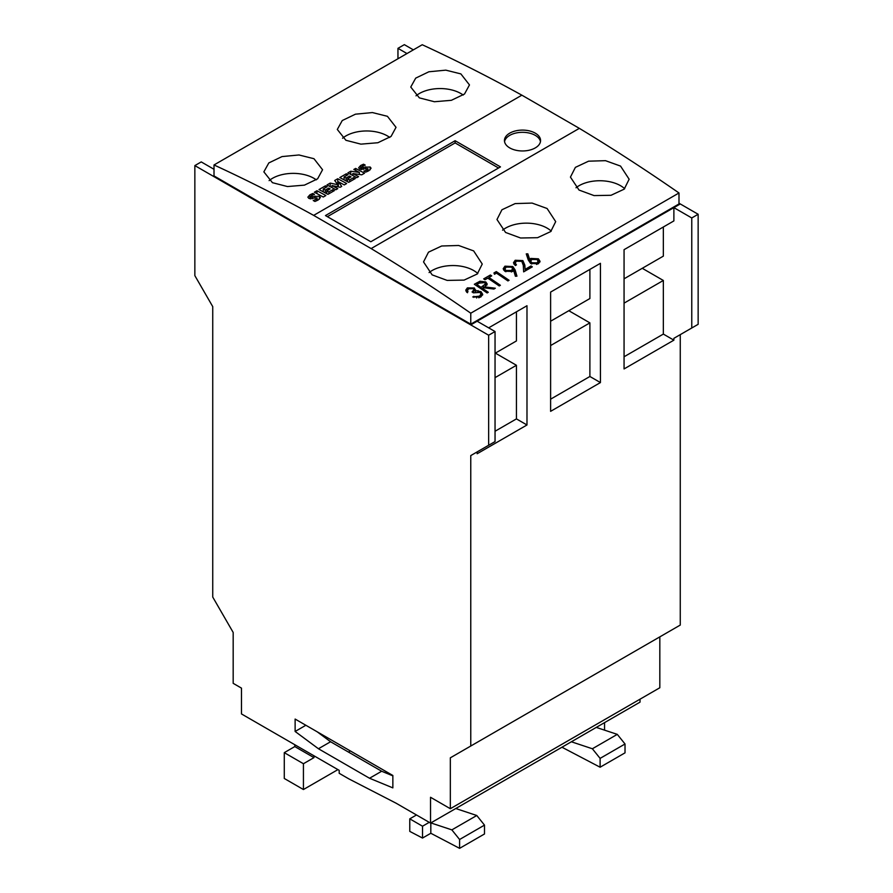 <?xml version="1.0" encoding="UTF-8"?>
<svg xmlns="http://www.w3.org/2000/svg" width="893" height="893" viewBox="0 0 893 893"><rect width="100%" height="100%" fill="white"/><g stroke="black" fill="none" stroke-linecap="round" stroke-linejoin="round"><path stroke-width="1.34" d="M473.647 250.9L458.634 245.486L441.678 245.999L428.484 252.172L423.528 261.917L432.134 274.865L447.136 280.402L464.103 280.101L477.297 273.961L482.242 264.038L473.647 250.9M477.777 273.515A29.357 16.945 0 0 0 473.647 270.512A29.357 16.945 0 0 0 429.086 272.577M547.096 208.493L532.083 203.079L515.138 203.593L501.933 209.766L496.977 219.511L505.583 232.459L520.586 237.996L537.553 237.694L550.747 231.555L555.692 221.631L547.096 208.493M551.227 231.108A29.357 16.945 0 0 0 547.096 228.106A29.357 16.945 0 0 0 502.547 230.171M620.546 166.087L629.141 179.225L624.196 189.149L611.024 195.288L594.057 195.589L579.032 190.053L570.437 177.104L575.382 167.371L588.565 161.186L605.499 160.673L620.546 166.087M575.996 187.764A29.357 16.945 180 0 1 620.546 185.699A29.357 16.945 180 0 1 624.687 188.702M535.275 133.157A18.061 10.426 0 0 0 515.596 130.891A18.061 10.426 0 0 0 504.445 140.525A18.061 10.426 0 0 0 509.736 147.903A18.061 10.426 0 0 0 529.415 150.169A18.061 10.426 0 0 0 540.566 140.525A18.061 10.426 0 0 0 535.275 133.157M540.466 141.641A18.061 10.426 0 0 0 535.275 135.368A18.061 10.426 0 0 0 516.489 132.912A18.061 10.426 0 0 0 504.545 141.641M313.968 158.708L298.954 154.969L282.009 156.588L268.815 162.939L263.859 171.858L272.454 182.685L287.457 186.548L304.435 185.141L317.618 178.823L322.563 169.737L313.968 158.708M316.312 179.85A29.357 16.945 0 0 0 313.968 178.332A29.357 16.945 0 0 0 269.106 180.643M387.417 116.302L372.414 112.563L355.459 114.181L342.265 120.533L337.308 129.452L345.904 140.279L360.906 144.141L377.884 142.735L391.078 136.417L396.023 127.331L387.417 116.302M389.761 137.444A29.357 16.945 0 0 0 387.417 135.926A29.357 16.945 0 0 0 342.555 138.236M460.866 73.896L469.472 84.924L464.516 94.022L451.345 100.317L434.378 101.735L419.353 97.873L410.758 87.045L415.703 78.126L428.886 71.775L445.83 70.156L460.866 73.896M416.004 95.83A29.357 16.945 180 0 1 460.866 93.519A29.357 16.945 180 0 1 463.221 95.038M521.813 261.336L516.455 261.18L515.194 262.944L516.444 264.886L515.294 265.545L513.475 262.732L515.205 260.265L522.863 260.6L524.861 265.21L525.073 269.385L531.011 265.958A1806.517 1043.002 60 0 1 532.328 266.851L523.644 271.863L523.309 265.388L521.813 261.336M496.463 273.135L494.499 274.274L493.941 272.957L496.296 271.595A1806.517 1043.002 60 0 1 509.077 280.279L507.927 280.938A1806.517 1043.002 -120 0 0 496.463 273.135M488.27 292.29L487.131 292.949A1806.517 1043.002 -120 0 0 474.35 284.264L479.976 281.228L485.792 281.942L487.232 284.074L484.732 286.899L495.314 288.227L493.896 289.042L483.314 287.725L482.376 288.26A1806.517 1043.002 60 0 1 488.27 292.29M579.345 128.358A1806.517 1043.002 60 0 1 678.993 192.977L470.767 313.197A1806.517 1043.002 -120 0 0 371.131 248.578L313.655 215.38A1806.517 1043.002 -120 0 0 214.007 164.959L422.233 44.739A1806.517 1043.002 60 0 1 521.869 95.171L579.345 128.358L371.131 248.578M473.245 288.64L468.669 288.774L467.508 290.359L467.965 291.643L466.816 292.301L465.755 290.158L467.352 287.892L474.395 287.981L475.534 290.627L481.037 291.676L482.711 294.344L480.747 297.045L472.71 296.934L479.452 296.141L481.014 294.076L479.999 292.413L473.368 292.837A1806.517 1043.002 -120 0 0 472.062 291.955L473.926 289.734L473.245 288.64M475.656 289.935L475.534 291.922M499.243 285.95A1806.517 1043.002 -120 0 0 487.779 278.147L484.999 279.755A1806.517 1043.002 -120 0 0 483.682 278.873L490.402 274.999A1806.517 1043.002 60 0 1 491.708 275.881L488.929 277.489A1806.517 1043.002 60 0 1 500.393 285.291L499.243 285.95M512.839 266.549L515.116 269.954L516.935 276.16L515.384 276.25L513.743 270.646L512.493 271.494L504.791 271.182L503.183 268.726L504.947 266.181L512.839 266.549L512.839 268.76L515.116 271.773L516.545 276.183M530.565 263.379L528.288 260.019L526.267 253.88L527.841 253.835L529.627 259.283L530.833 258.434L538.401 258.825L540.053 261.314L538.323 263.803L530.565 263.379M550.613 411.338L550.613 292.078L600.431 263.323L600.431 382.572L550.613 411.338M673.88 207.634L673.88 220.917L624.062 249.672L624.062 368.932L673.88 340.166L673.88 338.324L691.762 327.999L691.762 217.959L673.88 207.634L680.265 203.95L470.767 324.896L194.853 165.596L194.853 275.636L212.735 306.612L212.735 597.049L233.173 632.445L233.173 683.335L241.478 688.123L241.478 713.942L339.195 770.358L339.195 773.305L348.783 778.841L396.046 803.175L430.538 823.089L430.538 797.282L450.329 808.712L450.329 757.822L470.767 746.023L470.767 455.586L488.65 445.261L488.65 335.221L470.767 324.896L477.152 321.212L495.046 331.537L488.65 335.221M488.65 327.854L526.982 305.73L526.982 424.979L477.152 453.744L477.152 451.903L470.767 455.586M673.88 338.324L680.265 334.641L680.265 625.067L470.767 746.023M295.125 731.467L318.444 748.747L369.535 778.25L392.853 787.883L392.853 775.481L295.125 719.066L295.125 731.467L305.864 725.261M691.762 327.999L698.147 324.315L698.147 214.275L678.993 203.213M413.37 49.863L404.35 44.65L397.954 48.334L406.985 53.547M450.329 808.712L659.827 687.755L659.827 636.865L450.329 757.822M430.538 823.089L640.024 702.144L640.024 699.186M550.613 321.212L589.893 298.541L589.893 269.407M550.613 399.171L589.893 376.489L589.893 322.875L550.613 345.546M495.046 353.293L516.433 340.947L516.433 311.813M495.046 431.252L516.433 418.895L516.433 365.282L495.046 377.639M495.046 331.537L495.046 441.577L488.65 445.261M214.007 169.29L201.238 161.912L194.853 165.596M214.007 164.959L214.007 175.921L470.767 324.159L678.993 203.95L678.993 192.977M526.982 424.979L516.433 418.895M516.433 365.282L495.358 353.115M600.431 382.572L589.893 376.489M589.893 322.875L568.808 310.708M313.968 755.791L313.968 757.632L303.43 763.727L303.43 789.535L337.922 769.621M349.42 752.62L349.42 750.41M409.775 818.848L409.775 831.383L422.512 838.058L422.523 826.215L409.775 818.848L416.484 814.974M317.093 731.747L330.577 741.748L381.668 771.239L392.853 775.861M294.813 744.729L294.813 746.57L284.275 752.654L284.275 778.473L303.43 789.535M313.968 757.632L294.813 746.57M303.43 763.727L284.275 752.654M459.594 839.498L484.497 825.121L484.497 833.973L459.594 848.35L459.594 839.498L451.858 829.876L430.85 822.911M422.512 838.058L430.817 833.269L459.594 848.35M429.232 822.341L422.523 826.215M430.817 833.269L430.828 822.922M484.497 825.121L476.773 815.499L451.858 829.876M476.773 815.499L455.765 808.522M330.577 741.748L318.444 748.747M381.668 771.239L369.535 778.25M663.343 227.001L663.343 256.135L624.062 278.806M624.062 303.14L663.343 280.469L663.343 334.082L624.062 356.765M691.762 217.959L698.147 214.275M397.954 58.759L397.954 48.334M663.343 280.469L642.257 268.302M673.88 340.166L663.343 334.082M561.943 747.218L600.107 767.221L625.022 752.844L625.022 743.992L617.286 734.37L596.278 727.404M600.107 767.221L600.107 758.38L625.022 743.992M604.55 730.15L604.55 722.616M600.107 758.38L592.372 748.758L571.364 741.782M592.372 748.758L617.286 734.37M470.767 313.197L470.767 324.159M498.551 168.007L455.117 142.925L327.385 216.675M325.465 215.57L370.818 241.746L500.471 166.891L455.117 140.714L325.465 215.57M455.117 142.925L455.117 140.714M521.869 95.171L313.655 215.38M367.894 168.643L367.135 169.837L363.909 171.143A1806.517 1043.002 60 0 1 365.717 172.126L368.965 170.652L371.075 168.208L370.137 166.991L361.676 167.404L362.312 166.21L365.204 165.093A1806.517 1043.002 -120 0 0 363.529 164.2L360.649 165.518L358.662 167.795L359.633 169.034L367.894 168.643L368.083 171.132M361.676 169.581L361.453 167.091L361.453 169.57M355.615 168.42L353.829 169.458A1806.517 1043.002 60 0 1 359.399 172.438L350.759 171.222L347.879 172.896A1806.517 1043.002 60 0 1 356.787 177.674L358.573 176.647A1806.517 1043.002 -120 0 0 352.813 173.543L361.721 174.827L364.534 173.209A1806.517 1043.002 -120 0 0 355.615 168.42L355.615 170.407M348.002 174.671A1806.517 1043.002 -120 0 0 346.339 173.778L339.798 177.562A1806.517 1043.002 60 0 1 348.705 182.339L355.325 178.522A1806.517 1043.002 -120 0 0 353.65 177.618L349.665 179.928A1806.517 1043.002 -120 0 0 347.623 178.823L351.027 176.859A1806.517 1043.002 -120 0 0 349.543 176.055L346.138 178.031A1806.517 1043.002 -120 0 0 344.095 176.937L348.002 174.671M346.663 183.523A1806.517 1043.002 -120 0 0 337.755 178.734L334.696 180.498L337.777 184.717L330.198 183.098L326.983 184.951A1806.517 1043.002 60 0 1 335.902 189.74L337.755 188.669A1806.517 1043.002 -120 0 0 331.962 185.543L340.2 187.262L341.706 186.38L338.313 181.714A1806.517 1043.002 60 0 1 344.251 184.918L346.663 183.523M325.499 185.811L319.002 189.562A1806.517 1043.002 60 0 1 327.91 194.35L334.406 190.6A1806.517 1043.002 -120 0 0 332.743 189.696L328.836 191.95A1806.517 1043.002 -120 0 0 326.793 190.845L330.142 188.914A1806.517 1043.002 -120 0 0 328.657 188.122L325.309 190.053A1806.517 1043.002 -120 0 0 323.266 188.959L327.173 186.704A1806.517 1043.002 -120 0 0 325.499 185.811L325.499 187.664M316.959 190.745L314.358 192.241A1806.517 1043.002 60 0 1 323.266 197.029L325.867 195.534A1806.517 1043.002 -120 0 0 316.959 190.745L316.959 193.636M317.048 197.911L316.334 199.161L313.242 200.534A1806.517 1043.002 60 0 1 314.95 201.461L318.254 199.932L320.408 197.487L319.404 196.192L310.909 196.717L311.557 195.511L314.481 194.373A1806.517 1043.002 -120 0 0 312.818 193.48L309.904 194.819L307.873 197.141L308.822 198.369L317.048 197.911L317.305 200.445M310.909 198.893L310.697 196.415L310.697 198.882M312.818 194.92L312.818 193.48M309.904 198.759L309.904 194.819M312.528 198.771L312.528 196.616M319.404 199.139L319.404 196.192M316.334 200.914L316.334 199.161M323.266 191.85L323.266 188.959M325.309 192.944L325.309 190.053M328.657 189.774L328.657 188.122M326.793 193.748L326.793 190.845M328.836 193.814L328.836 191.95M332.743 191.56L332.743 189.696M337.755 184.672L337.755 178.734M338.313 186.86L338.313 181.714M331.962 187.619L331.962 185.543M330.198 186.67L330.198 183.098M337.777 186.749L337.777 184.717M346.339 175.642L346.339 173.778M344.095 179.861L344.095 176.937M346.138 180.955L346.138 178.031M349.543 177.718L349.543 176.055M347.623 181.759L347.623 178.823M349.665 181.792L349.665 179.928M353.65 179.493L353.65 177.618M352.813 175.541L352.813 173.543M350.759 174.436L350.759 171.222M359.399 174.492L359.399 172.438M363.529 165.64L363.529 164.2M360.649 169.436L360.649 165.518M363.284 169.458L363.284 167.304M370.137 169.826L370.137 166.991M367.135 171.59L367.135 169.837M466.168 291.475L467.352 290.482L467.352 287.892M473.926 290.013L474.395 287.981M474.395 290.247L475.534 291.375M478.012 291.721L478.012 290.571M480.758 293.172L481.037 291.676M481.037 293.328L482.588 295.047M473.859 297.414L473.859 296.275M476.628 297.994L476.628 296.9M478.815 297.815L479.452 296.141M479.452 297.492L481.014 295.527L481.014 294.076M473.569 292.737L473.926 289.734M479.976 282.679L479.976 281.228M485.491 283.996L485.792 281.942M485.792 284.153L486.908 285.101M484.732 287.892L484.732 286.899M482.376 289.7L482.376 288.26M486.361 292.424L487.198 292.915M483.839 287.792L484.732 287.178M485.334 286.53L485.491 283.929L484.642 282.601L479.206 283.103L476.806 284.487A1806.517 1043.002 60 0 1 481.07 287.367L485.491 283.929M481.517 289.12L482.376 288.629M476.806 285.916L476.806 284.487M481.07 288.807L481.07 287.367M490.402 276.64L490.402 274.999M488.929 278.929L488.929 277.489M498.484 285.436L499.321 285.916M496.296 273.236L496.296 271.595M507.168 280.424L507.994 280.904M503.574 269.987L504.925 268.793M504.947 268.592L504.947 266.181M512.437 271.517L512.649 268.804L511.611 267.163L506.197 267.107L504.913 268.949L505.873 270.467L511.399 270.479L512.649 268.804M505.873 271.762L505.873 270.467M511.399 271.985L511.399 270.479M515.194 262.944L515.205 265.478M513.832 264.049L515.194 262.855M515.205 262.754L515.205 260.265M522.863 262.464L522.863 260.6M522.863 262.821L524.861 266.962L525.073 269.385M525.073 270.769L531.011 267.342L531.011 265.958M527.093 256.414L527.841 256.358L527.841 253.835M527.841 256.358L529.627 261.281L529.627 259.283M529.627 261.281L530.833 260.455L530.833 258.434M538.066 260.265L538.401 258.825M538.401 260.443L539.93 262.017M536.604 264.462L538.312 262.531L537.329 259.528L531.904 259.461L530.699 261.102L531.759 262.743L537.073 262.877L538.312 261.091M530.699 261.102L530.889 263.58M537.073 264.216L537.073 262.877M531.759 264.015L531.759 262.743M314.961 198.168L314.961 196.058M365.684 168.866L365.684 166.779M476.907 284.421L476.907 282.78M483.426 287.736L483.426 286.028M515.116 271.773L515.116 269.954M524.861 266.962L524.861 265.21M467.508 292.748L467.508 290.359M504.913 271.327L504.913 268.949"/></g></svg>
